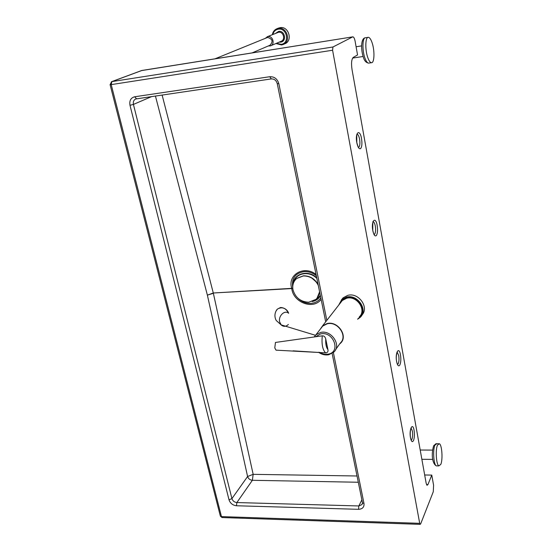 <?xml version="1.0" encoding="UTF-8"?>
<svg xmlns="http://www.w3.org/2000/svg" width="552" height="552" viewBox="0 0 552 552"><rect width="100%" height="100%" fill="white"/><g stroke="black" fill="none" stroke-linecap="round" stroke-linejoin="round"><path stroke-width="0.83" d="M265.098 38.447L267.823 36.598C272.798 35.521 275.351 44.257 270.535 45.85L268.196 46.009M266.899 37.708L267.692 37.474C272.571 38.944 273.33 41.538 269.976 45.25L252.105 52.902M275.945 43.518L281.589 44.96L283.038 44.56C291.463 41.717 287.026 26.455 278.277 28.366L277.076 28.676C274.482 29.725 272.909 31.719 272.336 34.672M278.436 28.138L280.002 27.683C288.717 25.778 293.126 40.979 284.735 43.808L283.507 44.353M272.84 34.465C273.619 31.561 275.393 29.808 278.16 29.208C286.978 27.365 290.104 43.311 281.182 44.339L276.442 43.304M372 42.469C370.82 39.157 369.592 37.439 368.315 37.322C365.258 36.846 364.927 49.984 367.839 57.746C368.998 60.913 370.192 62.569 371.413 62.714C374.504 63.232 374.856 50.301 372 42.469M440.806 464.377C442.98 459.464 441.959 444.815 439.378 443.711L437.481 445.147C435.273 449.832 436.252 464.77 438.847 465.909L440.806 464.377M320.815 297.852C318.414 301.233 315.047 303.082 310.728 303.393C305.994 303.538 301.778 301.854 298.08 298.356M292.732 287.516C291.408 278.477 295.21 273.171 304.138 271.591C308.533 271.377 312.598 272.757 316.317 275.731M332.587 50.239L419.706 523.337L221.462 516.603L111.214 84.622L332.587 50.239L332.946 46.996L111.877 81.613L141.933 70.47L352.756 36.86M141.167 70.656L352.914 36.832C353.839 37.06 354.584 38.571 355.143 41.359L357.544 54.945L353.294 57.394C351.52 59.126 351.106 63.259 352.066 69.8L426.151 483.2L427.013 485.305L427.917 484.628L426.53 484.601M424.681 474.989L431.781 475.093L433.589 485.298L433.279 491.742L420.638 523.958L420.12 524.352L419.706 523.337M357.034 475.99L253.161 474.341L213.362 293.298L207.379 295.134L213.293 293.002L162.109 95.013M271.322 78.895L269.776 76.721L134.681 96.772C130.803 97.828 129.237 100.657 129.989 105.273L229.018 499.829C230.253 503.327 232.73 505.301 236.449 505.756L236.863 502.555L252.374 480.295L253.161 474.341L247.593 476.5C248.372 478.763 249.966 480.026 252.374 480.295L358.31 482.248M321.112 299.329C313.467 310.127 293.229 302.593 291.76 288.565L213.293 293.002L292.774 288.289M292.774 288.241L291.691 288.261C287.24 274.751 304.138 264.905 316.061 274.475M352.673 36.894L332.946 46.996M431.781 475.093L427.917 484.628M316.903 282.576L311.293 277.594M316.862 278.429C309.306 270.432 295.575 272.923 293.692 282.452M312.177 301.565C315.813 300.833 318.559 298.936 320.415 295.886M316.744 277.849C308.168 269.224 293.209 273.592 293.008 284.556M314.178 300.633L317.745 298.528L320.298 295.32M318.269 285.349C315.013 279.091 310.024 275.959 303.317 275.945L296.679 278.491C293.381 281.416 292.167 285.232 293.022 289.924C295.465 297.783 300.723 301.882 308.775 302.234L315.882 299.398C318.145 297.314 319.353 294.651 319.505 291.401M316.993 298.239L319.594 291.856M318.124 284.611C314.764 278.719 309.872 275.779 303.448 275.8L296.817 278.353L295.734 279.374M320.153 329.371L322.499 325.921L327.012 323.589C337.831 320.533 348.526 336.251 340.467 343.275L339.597 344.027M340.501 302.813L342.274 300.529L346.594 298.266C356.896 295.251 366.949 310.141 359.242 316.924M357.592 319.235L360.152 317.4C368.515 310.024 357.586 293.857 346.394 297.142L341.722 299.591L338.721 305.097M341.412 299.895L343.123 297.804L347.774 295.361C358.655 292.167 369.55 307.567 361.836 315.157M339.314 304.338C340.446 300.943 342.813 298.763 346.414 297.804C358.213 294.368 368.446 312.508 358.144 318.463M320.878 328.44L322.685 326.115L327.108 323.838C337.686 320.843 348.153 336.223 340.267 343.089L335.671 349.54M288.365 324.479C285.908 326.722 283.555 326.908 281.299 325.038L279.678 321.988C278.056 316.027 284.735 309.582 288.641 313.274C286.757 307.54 280.147 307.147 280.016 307.761L277.456 309.058C282.113 306.539 285.826 307.926 288.592 313.232M276.159 310.859L277.456 309.058C277.132 309.134 272.867 314.226 276.207 320.47L281.299 325.038M322.285 335.83C321.492 343.751 322.513 349.368 325.349 352.673L326.232 352.88C327.722 352.39 328.288 351.3 327.929 349.616L325.749 338.935C325.093 336.748 323.941 335.713 322.285 335.83L275.455 342.454L274.792 347.919L276.007 350.154L276.697 350.175M326.232 352.88L276.007 350.154M293.105 350.851L325.79 352.894M267.106 36.791L278.484 32.278C283.355 31.222 285.812 39.737 281.106 41.303L270.79 45.74M279.202 42.118L280.74 42.131C287.047 41.393 284.832 30.132 278.601 31.429L275.627 33.341M368.991 63.073L368.57 63.135C367.335 62.997 366.135 61.341 364.969 58.174C362.043 50.425 362.381 37.308 365.465 37.771L367.97 37.377M437.198 465.888L436.266 465.881C433.651 464.743 432.678 449.818 434.914 445.133L436.818 443.704L438.488 443.711M410.446 437.474C409.481 428.911 412.109 426.296 411.088 428.076L412.351 431.043C412.841 434.403 412.675 437.17 411.868 439.351L411.116 440.179M414.069 430.312C412.661 421.735 408.88 429.573 410.502 437.902C411.337 441.648 412.33 442.552 413.476 440.613C414.476 437.908 414.669 434.472 414.069 430.312M372.786 230.363C372.738 222.932 372.897 220.069 373.255 221.766L373.255 221.766C374.125 222.145 374.808 223.588 375.298 226.078C375.85 229.853 375.636 232.564 374.635 234.207L374.028 234.559M377.168 225.464C375.56 215.715 370.937 220.966 372.807 230.626C373.773 235.055 374.96 236.691 376.361 235.538C377.589 233.496 377.858 230.143 377.168 225.464M397.143 352.107L398.703 355.543C399.213 359.055 399.034 361.801 398.158 363.796L397.433 364.437M400.476 354.853C398.999 345.849 394.915 352.79 396.619 361.594C397.509 365.59 398.572 366.749 399.807 365.086C400.89 362.609 401.111 359.2 400.476 354.853M361.526 138.642C359.835 128.368 354.826 132.39 356.806 142.651C357.834 147.377 359.111 149.35 360.622 148.571C361.953 146.853 362.257 143.541 361.526 138.642M356.799 142.457L356.744 135.192L357.13 134.191C358.172 134.55 358.993 136.213 359.593 139.201C360.173 143.154 359.932 145.825 358.848 147.211M134.681 96.772L136.558 98.767M129.989 105.273L133.432 104.418C132.942 101.775 133.729 99.96 135.785 98.967L136.268 98.815M277.249 83.587L278.836 83.69C277.394 78.867 274.372 76.549 269.776 76.721M229.018 499.829L231.916 498.615L133.432 104.418L151.765 96.538M362.36 502.196L362.505 502.913L363.982 503.445L333.373 352.542M326.839 320.346L278.836 83.69M332.118 353.452L362.505 502.913L361.933 504.59L358.821 505.956L236.863 502.555C234.386 502.258 232.737 500.947 231.916 498.615L247.593 476.5L207.379 295.134L155.422 96M361.884 499.836L358.821 505.956L358.558 509.317C362.512 509.075 364.32 507.115 363.982 503.445M236.449 505.756L358.558 509.317M111.414 81.751L111.877 81.613L111.214 84.622L110.069 84.594M222.435 517.562L220.393 516.237L222.056 517.548L420.12 524.352M220.234 515.616L110.103 84.725L111.566 81.689L141.719 70.497M329.026 354.625L333.85 352.093C341.847 345.145 331.165 329.496 320.422 332.497L315.93 334.795L314.198 336.975M315.654 336.768L320.443 333.953C333.215 330.586 341.426 351.921 328.302 354.129C325.259 354.708 322.299 354.094 319.415 352.293M327.929 349.616C326.197 347.429 325.466 343.868 325.749 338.935M278.801 27.993L277.076 28.676M371.413 62.714L368.57 63.135C366.128 62.652 364.472 60.92 363.596 57.925C360.76 50.239 360.76 38.281 365.182 37.805M361.622 45.892L356.095 46.754M267.085 37.633L215.025 58.816M438.847 465.909L436.266 465.881C432.34 463.604 431.05 454.565 433.644 445.754L436.073 443.629M432.582 450.101L420.21 450.032M432.754 459.402L421.873 459.305M363.106 56.497L352.638 58.077M396.584 361.229C395.425 355.46 397.847 350.016 397.192 352.128L397.129 352.128M135.785 98.967L271.122 78.943C274.254 78.75 276.31 80.364 277.283 83.78L325.556 321.167M361.933 504.59L362.512 503.424M358.103 146.935L356.827 142.63M397.005 363.244L396.64 361.567M373.635 233.682L372.828 230.598M410.729 438.957L410.515 437.874M322.685 326.115L314.219 336.968M318.518 352.238C321.747 354.529 325.176 355.364 328.806 354.736L333.85 352.093M343.123 297.804L341.722 299.591M342.274 300.529L322.499 325.921M281.134 324.866L315.44 335.285"/></g></svg>
